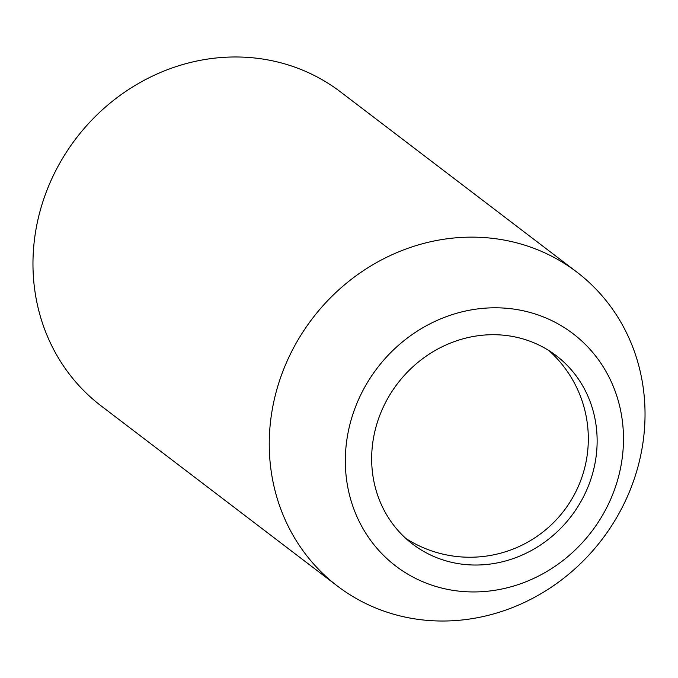 <?xml version="1.0" encoding="UTF-8"?>
<svg xmlns="http://www.w3.org/2000/svg" width="678" height="678" viewBox="0 0 678 678"><rect width="100%" height="100%" fill="white"/><g stroke="black" fill="none" stroke-linecap="round" stroke-linejoin="round"><path stroke-width="1.02" d="M271.649 413.275A197.425 182.128 -52.7 0 1 487.092 237.792A197.425 182.128 -52.7 0 1 576.842 272.081A197.425 182.128 -52.7 0 1 642.634 444.887A197.425 182.128 -52.7 0 1 427.182 620.37A197.425 182.128 -52.7 0 1 337.441 586.072A197.425 182.128 -52.7 0 1 271.649 413.275M576.842 272.081L340.559 91.928A197.425 182.128 127.3 0 0 250.818 57.63A197.425 182.128 127.3 0 0 35.366 233.113A197.425 182.128 127.3 0 0 101.158 405.919L337.441 586.072M462.235 591.462A146.134 134.812 127.3 0 0 621.709 461.565A146.134 134.812 127.3 0 0 506.576 308.278A146.134 134.812 127.3 0 0 347.102 438.166A146.134 134.812 127.3 0 0 462.235 591.462M373.103 440.386A118.455 109.277 -52.7 0 1 444.692 345.56A118.455 109.277 -52.7 0 1 556.223 355.67A118.455 109.277 -52.7 0 1 595.699 459.345A118.455 109.277 -52.7 0 1 524.119 554.172A118.455 109.277 -52.7 0 1 412.58 544.061A118.455 109.277 -52.7 0 1 373.103 440.386M405.834 538.442A118.455 118.455 0 0 0 586.894 457.108A118.455 118.455 0 0 0 549.019 350.653"/></g></svg>
